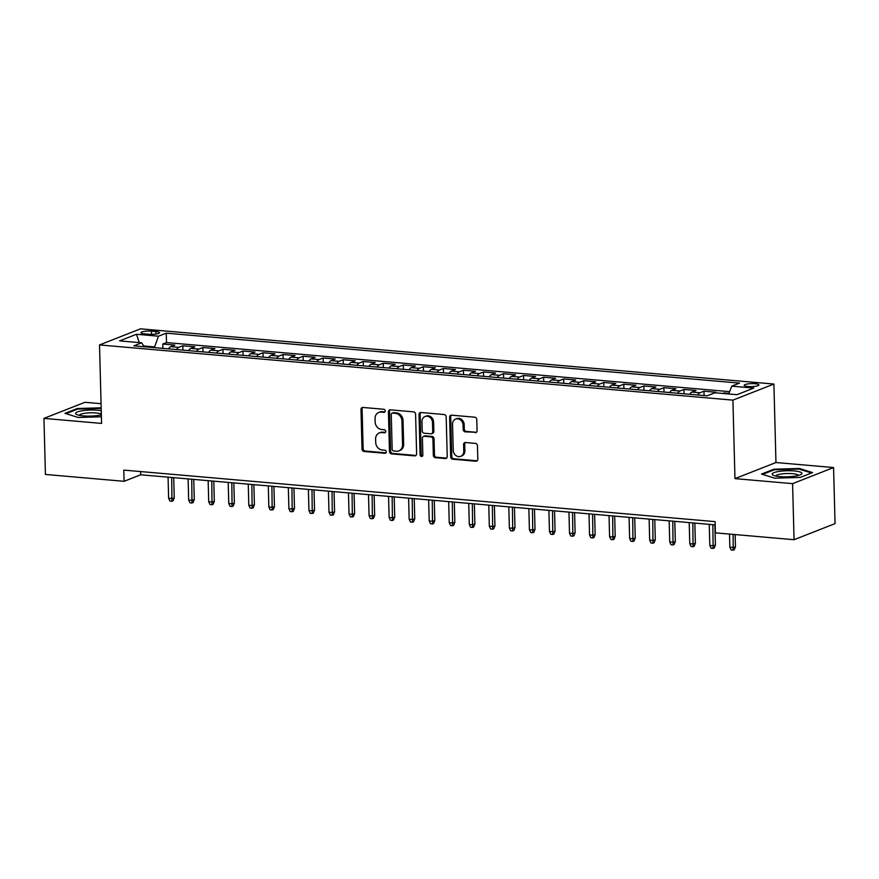 <?xml version="1.0" encoding="UTF-8"?>
<svg xmlns="http://www.w3.org/2000/svg" width="879" height="879" viewBox="0 0 879 879"><rect width="100%" height="100%" fill="white"/><g stroke="black" fill="none" stroke-linecap="round" stroke-linejoin="round"><path stroke-width="1.32" d="M385.222 410.932A1.571 1.34 -111.4 0 0 383.804 409.273L362.906 407.449A2.252 1.923 -111.4 0 0 360.994 409.482L362.027 449.103A2.252 1.923 -111.4 0 0 364.06 451.476L384.958 453.289A1.571 1.34 -111.4 0 0 384.881 450.213L382.178 449.971A7.197 6.153 -111.4 0 1 375.696 442.379L375.608 439.082A7.197 6.153 -111.4 0 1 379.278 432.929A7.197 6.153 -111.4 0 1 381.717 432.589L384.42 432.82A1.571 1.34 -111.4 0 0 384.343 429.743L381.64 429.501A7.197 6.153 -111.4 0 1 375.157 421.909L375.069 418.613A7.197 6.153 -111.4 0 1 378.739 412.46A7.197 6.153 -111.4 0 1 381.178 412.119L383.892 412.35A1.571 1.34 -111.4 0 0 385.222 410.932M755.094 383.727A7.329 1.483 -1.5 0 0 744.227 385.31A7.329 1.483 -1.5 0 0 748.007 386.518A7.329 1.483 -1.5 0 0 758.874 384.925A7.329 1.483 -1.5 0 0 755.094 383.727M475.154 432.721A2.252 1.923 -111.4 0 0 477.066 430.688L476.781 419.569A2.252 1.923 -111.4 0 0 474.748 417.195L451.531 415.174A2.252 1.923 -111.4 0 0 449.63 417.206L450.663 456.827A2.252 1.923 -111.4 0 0 452.685 459.201L475.902 461.222A2.252 1.923 -111.4 0 0 477.813 459.19L477.462 445.763A2.252 1.923 -111.4 0 0 475.44 443.39L465.507 442.522A2.252 1.923 -111.4 0 0 463.596 444.554L463.771 451.213A6.01 5.142 -111.4 0 1 460.706 456.355A6.01 5.142 -111.4 0 1 453.245 450.301L452.553 424.216A6.01 5.142 -111.4 0 1 455.619 419.074A6.01 5.142 -111.4 0 1 463.079 425.128L463.2 429.479A2.252 1.923 -111.4 0 0 465.222 431.853L476.264 432.281A2.252 1.923 -111.4 0 0 476.44 432.292M734.965 478.615L792.594 483.648L794.056 539.706L835.05 523.609L833.578 467.551L775.959 462.53L773.905 384.046L732.91 400.132L734.965 478.615L775.959 462.53M101.063 403.703L84.944 402.296L43.95 418.393L101.579 423.414L99.525 344.931L732.91 400.132M43.95 418.393L45.422 474.451L124.093 481.307L140.706 474.781L715.176 524.862M794.056 539.706L715.385 532.85L715.088 521.632L123.796 470.1L124.093 481.307M415.591 414.24A2.252 1.923 -111.4 0 0 413.569 411.866L390.353 409.845A2.252 1.923 -111.4 0 0 388.441 411.866L389.474 451.487A2.252 1.923 -111.4 0 0 391.507 453.861L414.712 455.882A2.252 1.923 -111.4 0 0 416.624 453.861L415.591 414.24M420.942 412.504L444.159 414.536A2.252 1.923 -111.4 0 1 446.18 416.899L447.224 456.52A2.252 1.923 -111.4 0 1 445.312 458.552L435.38 457.684A2.252 1.923 -111.4 0 1 433.347 455.311L432.929 439.247A2.252 1.923 -111.4 0 0 430.908 436.874L424.315 436.303A2.252 1.923 -111.4 0 0 422.403 438.324L422.843 455.058A1.571 1.34 -111.4 0 1 420.085 454.817L419.03 414.536A2.252 1.923 -111.4 0 1 420.942 412.504M728.933 393.374L724.021 392.946L724.043 393.572M712.177 393.847L716 392.243L703.98 391.199L704.09 395.55M697.673 394.99A9.164 4.384 -85 0 1 699.937 392.781L691.916 392.089L695.959 390.496L683.939 389.452L684.049 393.803M677.621 393.243A9.164 4.384 -85 0 1 679.896 391.034L671.875 390.342L675.918 388.749L663.887 387.705L664.008 392.056M657.58 391.496A9.164 4.384 -85 0 1 659.843 389.287L651.833 388.595L655.877 387.002L643.846 385.958L643.966 390.309M637.539 389.749A9.164 4.384 -85 0 1 639.802 387.54L631.781 386.848L635.825 385.255L623.804 384.211L623.914 388.562M617.497 388.002A9.164 4.384 -85 0 1 619.761 385.793L611.74 385.101L615.783 383.508L603.763 382.464L603.873 386.815M597.445 386.255A9.164 4.384 -85 0 1 599.72 384.046L591.699 383.354L595.742 381.761L583.711 380.717L583.832 385.068M577.404 384.508A9.164 4.384 -85 0 1 579.668 382.299L571.658 381.607L575.701 380.014L563.67 378.97L563.791 383.321M557.363 382.761A9.164 4.384 -85 0 1 559.626 380.552L551.605 379.86L555.649 378.267L543.629 377.223L543.738 381.574M537.322 381.014A9.164 4.384 -85 0 1 539.585 378.805L531.564 378.113L535.608 376.52L523.587 375.476L523.697 379.827M517.27 379.267A9.164 4.384 -85 0 1 519.544 377.058L511.523 376.366L515.566 374.773L503.535 373.729L503.656 378.08M497.228 377.52A9.164 4.384 -85 0 1 499.492 375.311L491.482 374.619L495.525 373.026L483.494 371.982L483.615 376.333M477.187 375.772A9.164 4.384 -85 0 1 479.451 373.564L471.43 372.872L475.473 371.279L463.453 370.235L463.563 374.586M457.146 374.025A9.164 4.384 -85 0 1 459.409 371.817L451.388 371.125L455.432 369.532L443.412 368.488L443.521 372.839M437.094 372.278A9.164 4.384 -85 0 1 439.368 370.07L431.347 369.378L435.391 367.785L423.359 366.741L423.48 371.092M417.053 370.531A9.164 4.384 -85 0 1 419.316 368.323L411.306 367.631L415.349 366.038L403.318 364.994L403.439 369.345M397.011 368.784A9.164 4.384 -85 0 1 399.275 366.576L391.254 365.884L395.297 364.291L383.277 363.247L383.387 367.598M376.97 367.037A9.164 4.384 -85 0 1 379.234 364.829L371.213 364.137L375.256 362.544L363.236 361.5L363.346 365.851M356.918 365.29A9.164 4.384 -85 0 1 359.192 363.082L351.171 362.39L355.215 360.797L343.184 359.753L343.304 364.104M336.877 363.543A9.164 4.384 -85 0 1 339.14 361.335L331.13 360.632L335.174 359.05L323.142 358.006L323.263 362.357M316.836 361.796A9.164 4.384 -85 0 1 319.099 359.588L311.078 358.885L315.121 357.303L303.101 356.259L303.211 360.61M296.794 360.049A9.164 4.384 -85 0 1 299.058 357.841L291.037 357.138L295.08 355.555L283.06 354.512L283.17 358.863M276.742 358.302A9.164 4.384 -85 0 1 279.017 356.094L270.996 355.391L275.039 353.808L263.008 352.765L263.129 357.116M256.701 356.555A9.164 4.384 -85 0 1 258.964 354.347L250.954 353.644L254.998 352.061L242.967 351.018L243.087 355.369M236.66 354.808A9.164 4.384 -85 0 1 238.923 352.6L230.902 351.897L234.946 350.314L222.925 349.271L223.035 353.622M216.619 353.061A9.164 4.384 -85 0 1 218.882 350.853L210.861 350.15L214.905 348.567L202.884 347.524L202.994 351.875M196.566 351.314A9.164 4.384 -85 0 1 198.841 349.106L190.82 348.403L194.863 346.82L182.832 345.777L178.789 347.359A9.164 4.384 95 0 0 176.525 349.567M182.953 350.128L182.832 345.777M144.595 333.866L149.001 334.251A7.098 1.439 -1.5 0 0 159.538 332.712A7.098 1.439 -1.5 0 0 155.869 331.548L151.463 331.163A7.098 1.439 -1.5 0 0 140.926 332.701A7.098 1.439 -1.5 0 0 144.595 333.866M773.905 384.046L140.508 328.834L99.525 344.931M728.702 393.979L731.757 386.167L739.514 383.112L166.252 333.152L158.506 336.196L154.319 347.634M731.757 386.167L753.808 388.078L736.965 394.693L714.924 392.77L707.166 395.814L133.905 345.854L141.662 342.81L119.61 340.887L136.454 334.273L158.506 336.196M729.603 391.649L166.505 342.568L162.791 344.03L174.822 345.073L170.779 346.656A9.164 4.384 95 0 0 168.504 348.864M198.841 349.106L202.884 347.524M218.882 350.853L222.925 349.271M238.923 352.6L242.967 351.018M258.964 354.347L263.008 352.765M279.017 356.094L283.06 354.512M299.058 357.841L303.101 356.259M319.099 359.588L323.142 358.006M339.14 361.335L343.184 359.753M359.192 363.082L363.236 361.5M379.234 364.829L383.277 363.247M399.275 366.576L403.318 364.994M419.316 368.323L423.359 366.741M439.368 370.07L443.412 368.488M459.409 371.817L463.453 370.235M479.451 373.564L483.494 371.982M499.492 375.311L503.535 373.729M519.544 377.058L523.587 375.476M539.585 378.805L543.629 377.223M559.626 380.552L563.67 378.97M579.668 382.299L583.711 380.717M599.72 384.046L603.763 382.464M619.761 385.793L623.804 384.211M639.802 387.54L643.846 385.958M659.843 389.287L663.887 387.705M679.896 391.034L683.939 389.452M699.937 392.781L703.98 391.199M722.725 393.451L724.021 392.946M154.308 346.908L143.716 345.974M792.594 483.648L833.578 467.551M140.629 471.562L140.706 474.781M162.912 348.381L162.791 344.03M166.505 342.568L166.252 333.152M144.211 346.744L141.662 342.81M190.82 348.403A9.164 4.384 95 0 0 188.556 350.611M210.861 350.15A9.164 4.384 95 0 0 208.598 352.358M230.902 351.897A9.164 4.384 95 0 0 228.639 354.105M250.954 353.644A9.164 4.384 95 0 0 248.68 355.852M270.996 355.391A9.164 4.384 95 0 0 268.732 357.599M291.037 357.138A9.164 4.384 95 0 0 288.773 359.346M311.078 358.885A9.164 4.384 95 0 0 308.815 361.093M331.13 360.632A9.164 4.384 95 0 0 328.856 362.84M351.171 362.39A9.164 4.384 95 0 0 348.908 364.587M371.213 364.137A9.164 4.384 95 0 0 368.949 366.334M391.254 365.884A9.164 4.384 95 0 0 388.99 368.081M411.306 367.631A9.164 4.384 95 0 0 409.032 369.828M431.347 369.378A9.164 4.384 95 0 0 429.084 371.575M451.388 371.125A9.164 4.384 95 0 0 449.125 373.322M471.43 372.872A9.164 4.384 95 0 0 469.166 375.069M491.482 374.619A9.164 4.384 95 0 0 489.207 376.816M511.523 376.366A9.164 4.384 95 0 0 509.26 378.563M531.564 378.113A9.164 4.384 95 0 0 529.301 380.31M551.605 379.86A9.164 4.384 95 0 0 549.342 382.057M571.658 381.607A9.164 4.384 95 0 0 569.383 383.804M591.699 383.354A9.164 4.384 95 0 0 589.435 385.551M611.74 385.101A9.164 4.384 95 0 0 609.477 387.298M631.781 386.848A9.164 4.384 95 0 0 629.518 389.045M651.833 388.595A9.164 4.384 95 0 0 649.559 390.792M671.875 390.342A9.164 4.384 95 0 0 669.611 392.539M691.916 392.089A9.164 4.384 95 0 0 689.652 394.286M711.957 393.836A9.164 4.384 95 0 0 711.298 394.188M139.245 342.59L136.454 334.273M101.173 407.812L77.33 408.504L64.991 413.35L78.154 417.459L101.404 416.789M812.548 472.583L799.374 468.474L773.861 469.221L761.511 474.067L774.685 478.176L800.198 477.44L812.548 472.583M77.352 409.24L77.33 408.504M773.883 469.946L773.861 469.221M799.396 469.199L799.374 468.474M384.914 411.91L382.288 411.68A7.197 6.153 -111.4 0 0 379.849 412.031L378.739 412.46M379.278 432.929L380.376 432.501A7.197 6.153 -111.4 0 1 382.826 432.149L385.452 432.38M362.73 407.438A2.252 1.923 -111.4 0 0 362.104 409.043L363.137 448.664A2.252 1.923 -111.4 0 0 365.159 451.037L385.991 452.85M390.177 409.834A2.252 1.923 -111.4 0 0 389.551 411.438L390.584 451.059A2.252 1.923 -111.4 0 0 392.605 453.432L415.822 455.454A2.252 1.923 -111.4 0 0 415.998 455.454M392.594 413.108A1.571 1.34 -111.4 0 0 391.254 414.536L392.166 449.312A1.571 1.34 -111.4 0 0 393.583 450.971L396.44 451.224A7.197 6.153 -111.4 0 0 398.879 450.872A7.197 6.153 -111.4 0 0 402.549 444.73L401.923 420.953A7.197 6.153 -111.4 0 0 395.451 413.361L392.594 413.108L393.704 412.68A1.571 1.34 -111.4 0 0 393.166 412.756L392.056 413.185M398.879 450.872L399.989 450.444A7.197 6.153 -111.4 0 0 403.659 444.291L402.549 444.73M393.704 412.68L396.55 412.921A7.197 6.153 -111.4 0 1 403.032 420.514L403.659 444.291M423.546 436.413L424.656 435.973A2.252 1.923 -111.4 0 1 425.425 435.863L432.018 436.434A2.252 1.923 -111.4 0 1 434.039 438.808L434.457 454.882A2.252 1.923 -111.4 0 0 436.478 457.256L446.422 458.124A2.252 1.923 -111.4 0 0 446.587 458.124M420.777 412.504A2.252 1.923 -111.4 0 0 420.14 414.108L421.195 454.388A1.571 1.34 -111.4 0 0 422.535 456.036M432.49 422.568A6.01 5.142 -111.4 0 0 425.029 416.514A6.01 5.142 -111.4 0 0 421.964 421.656L422.206 430.842A2.252 1.923 -111.4 0 0 424.238 433.215L430.82 433.797A2.252 1.923 -111.4 0 0 432.732 431.765L432.49 422.568L433.6 422.14A6.01 5.142 -111.4 0 0 426.139 416.086L425.029 416.514M431.589 433.688L432.699 433.248A2.252 1.923 -111.4 0 0 433.841 431.325L432.732 431.765M433.6 422.14L433.841 431.325M455.619 419.074L456.728 418.635A6.01 5.142 -111.4 0 1 464.189 424.7L464.31 429.04A2.252 1.923 -111.4 0 0 466.331 431.413L476.264 432.281M460.706 456.355L461.816 455.915A6.01 5.142 -111.4 0 0 464.87 450.784L463.771 451.213M465.332 442.522A2.252 1.923 -111.4 0 0 464.705 444.126L464.87 450.784M451.366 415.163A2.252 1.923 -111.4 0 0 450.729 416.767L451.773 456.388A2.252 1.923 -111.4 0 0 453.795 458.761L477.011 460.783A2.252 1.923 -111.4 0 0 477.187 460.794M174.229 497.8L173.053 500.81L171.954 501.25L169.944 501.074L168.625 498.261L172.229 498.58L174.229 497.8L173.701 477.66M171.954 501.25L171.68 477.484M168.625 498.261L168.076 477.165M101.239 410.702A14.888 3.022 -1.5 0 0 97.712 410.229A14.888 3.022 -1.5 0 0 80.703 411.031A14.888 3.022 -1.5 0 0 76.649 414.514A14.888 3.022 -1.5 0 0 83.318 415.888A14.888 3.022 -1.5 0 0 101.349 414.866M101.338 414.163A11.273 2.285 -1.5 0 0 96.02 412.965A11.273 2.285 -1.5 0 0 79.297 415.327M66.035 413.679L77.759 409.076L101.184 408.405M779.354 471.375A14.888 3.022 -1.5 0 0 773.179 475.22A14.888 3.022 -1.5 0 0 794.726 476.176A14.888 3.022 -1.5 0 0 800.967 474.495A14.888 3.022 -1.5 0 0 796.572 471.21A14.888 3.022 -1.5 0 0 779.354 471.375M798.363 475.451A11.273 2.285 -1.5 0 0 781.277 474.001A11.273 2.285 -1.5 0 0 775.827 476.044M762.565 474.396L774.278 469.793L799 469.078L811.526 472.99M194.27 499.547L193.105 502.557L191.996 502.997L189.985 502.821L188.666 500.008L192.281 500.327L194.27 499.547L193.743 479.407M191.996 502.997L191.721 479.231M188.666 500.008L188.117 478.912M214.311 501.294L213.147 504.304L212.037 504.744L210.037 504.568L208.708 501.755L212.322 502.074L214.311 501.294L213.784 481.154M212.037 504.744L211.773 480.978M208.708 501.755L208.158 480.659M234.363 503.041L233.188 506.051L232.078 506.491L230.078 506.315L228.76 503.502L232.364 503.821L234.363 503.041L233.836 482.901M232.078 506.491L231.814 482.725M228.76 503.502L228.199 482.406M254.405 504.788L253.229 507.798L252.13 508.238L250.119 508.062L248.801 505.249L252.405 505.568L254.405 504.788L253.877 484.648M252.13 508.238L251.855 484.472M248.801 505.249L248.252 484.153M274.446 506.535L273.281 509.545L272.171 509.985L270.161 509.809L268.842 506.996L272.457 507.315L274.446 506.535L273.918 486.395M272.171 509.985L271.897 486.219M268.842 506.996L268.293 485.9M294.487 508.282L293.322 511.292L292.213 511.732L290.213 511.556L288.883 508.743L292.498 509.062L294.487 508.282L293.96 488.142M292.213 511.732L291.949 487.966M288.883 508.743L288.334 487.647M314.539 510.029L313.363 513.039L312.254 513.479L310.254 513.303L308.936 510.49L312.539 510.809L314.539 510.029L314.012 489.889M312.254 513.479L311.99 489.713M308.936 510.49L308.375 489.394M334.58 511.776L333.405 514.786L332.306 515.226L330.295 515.05L328.977 512.237L332.581 512.556L334.58 511.776L334.053 491.636M332.306 515.226L332.031 491.46M328.977 512.237L328.427 491.141M354.622 513.523L353.457 516.533L352.347 516.973L350.336 516.797L349.018 513.984L352.633 514.303L354.622 513.523L354.094 493.383M352.347 516.973L352.072 493.207M349.018 513.984L348.469 492.888M374.663 515.27L373.498 518.28L372.388 518.72L370.389 518.544L369.059 515.731L372.674 516.05L374.663 515.27L374.135 495.13M372.388 518.72L372.125 494.954M369.059 515.731L368.51 494.635M394.715 517.017L393.539 520.027L392.43 520.467L390.43 520.291L389.111 517.478L392.715 517.797L394.715 517.017L394.188 496.877M392.43 520.467L392.166 496.701M389.111 517.478L388.551 496.382M414.756 518.764L413.58 521.774L412.482 522.214L410.471 522.038L409.153 519.225L412.756 519.544L414.756 518.764L414.229 498.624M412.482 522.214L412.207 498.448M409.153 519.225L408.603 498.129M434.797 520.511L433.633 523.521L432.523 523.961L430.512 523.785L429.194 520.972L432.809 521.291L434.797 520.511L434.27 500.371M432.523 523.961L432.248 500.195M429.194 520.972L428.644 499.876M454.839 522.258L453.674 525.268L452.564 525.708L450.564 525.532L449.235 522.719L452.85 523.038L454.839 522.258L454.311 502.118M452.564 525.708L452.3 501.942M449.235 522.719L448.686 501.623M474.891 524.005L473.715 527.015L472.605 527.455L470.606 527.279L469.287 524.466L472.891 524.785L474.891 524.005L474.363 503.865M472.605 527.455L472.342 503.689M469.287 524.466L468.727 503.37M494.932 525.752L493.756 528.762L492.658 529.202L490.647 529.026L489.328 526.213L492.932 526.532L494.932 525.752L494.405 505.612M492.658 529.202L492.383 505.436M489.328 526.213L488.779 505.117M514.973 527.499L513.808 530.509L512.699 530.949L510.688 530.773L509.37 527.96L512.984 528.279L514.973 527.499L514.446 507.359M512.699 530.949L512.424 507.183M509.37 527.96L508.82 506.875M535.014 529.246L533.85 532.267L532.74 532.696L530.74 532.52L529.411 529.707L533.026 530.026L535.014 529.246L534.487 509.106M532.74 532.696L532.476 508.93M529.411 529.707L528.861 508.622M555.067 530.993L553.891 534.014L552.781 534.443L550.781 534.267L549.463 531.454L553.067 531.773L555.067 530.993L554.539 510.853M552.781 534.443L552.517 510.677M549.463 531.454L548.903 510.369M575.108 532.74L573.932 535.761L572.833 536.19L570.823 536.014L569.504 533.201L573.108 533.52L575.108 532.74L574.58 512.6M572.833 536.19L572.559 512.424M569.504 533.201L568.955 512.116M595.149 534.487L593.984 537.508L592.875 537.937L590.864 537.761L589.545 534.948L593.16 535.267L595.149 534.487L594.622 514.347M592.875 537.937L592.6 514.171M589.545 534.948L588.996 513.863M615.19 536.234L614.025 539.256L612.916 539.684L610.916 539.508L609.586 536.695L613.201 537.014L615.19 536.234L614.663 516.094M612.916 539.684L612.652 515.918M609.586 536.695L609.037 515.61M635.242 537.981L634.067 541.003L632.957 541.431L630.957 541.255L629.639 538.442L633.243 538.761L635.242 537.981L634.715 517.841M632.957 541.431L632.693 517.665M629.639 538.442L629.078 517.357M655.284 539.728L654.108 542.75L653.009 543.178L650.998 543.002L649.68 540.189L653.284 540.508L655.284 539.728L654.756 519.588M653.009 543.178L652.734 519.412M649.68 540.189L649.131 519.104M675.325 541.475L674.16 544.497L673.05 544.925L671.04 544.749L669.721 541.936L673.336 542.255L675.325 541.475L674.797 521.335M673.05 544.925L672.776 521.159M669.721 541.936L669.172 520.851M695.366 543.222L694.201 546.244L693.091 546.672L691.092 546.496L689.762 543.683L693.377 544.002L695.366 543.222L694.839 523.082M693.091 546.672L692.828 522.906M689.762 543.683L689.213 522.598M715.418 544.969L714.242 547.991L713.133 548.419L711.133 548.243L709.814 545.43L713.418 545.749L715.418 544.969L714.891 524.829M713.133 548.419L712.869 524.653M709.814 545.43L709.254 524.345M735.459 546.716L734.284 549.738L733.185 550.166L731.174 549.99L729.856 547.177L733.46 547.496L735.459 546.716L735.141 534.575M733.185 550.166L733.119 534.399M729.856 547.177L729.515 534.08M178.789 347.359L170.779 346.656M151.551 334.35L151.463 331.163M155.935 334.064L155.869 331.548M382.288 411.68L381.178 412.119M385.398 432.435L384.42 432.82M382.826 432.149L381.717 432.589M385.936 452.905L384.958 453.289M365.159 451.037L364.06 451.476M363.137 448.664L362.027 449.103M362.104 409.043L360.994 409.482M384.87 411.965L383.892 412.35M415.822 455.454L414.712 455.882M392.605 453.432L391.507 453.861M390.584 451.059L389.474 451.487M389.551 411.438L388.441 411.866M403.032 420.514L401.923 420.953M396.55 412.921L395.451 413.361M446.422 458.124L445.312 458.552M436.478 457.256L435.38 457.684M434.457 454.882L433.347 455.311M434.039 438.808L432.929 439.247M432.018 436.434L430.908 436.874M425.425 435.863L424.315 436.303M421.195 454.388L420.085 454.817M420.14 414.108L419.03 414.536M466.331 431.413L465.222 431.853M464.31 429.04L463.2 429.479M464.189 424.7L463.079 425.128M464.705 444.126L463.596 444.554M477.011 460.783L475.902 461.222M453.795 458.761L452.685 459.201M451.773 456.388L450.663 456.827M450.729 416.767L449.63 417.206"/></g></svg>
